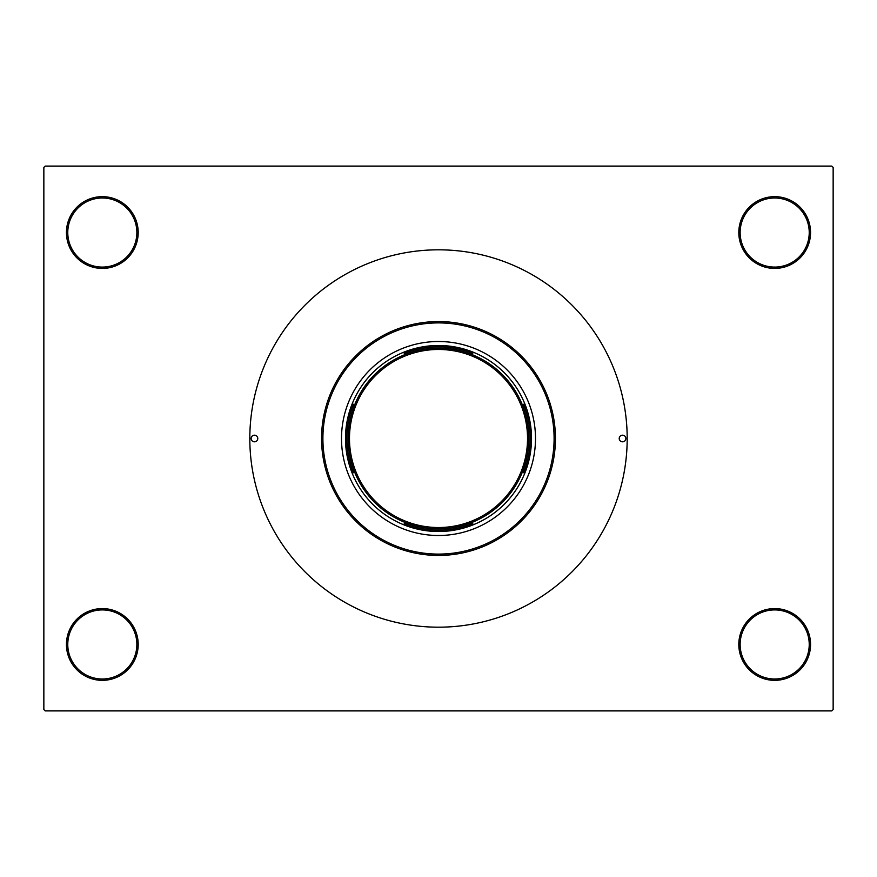 <?xml version="1.0" encoding="UTF-8"?>
<svg xmlns="http://www.w3.org/2000/svg" width="877" height="877" viewBox="0 0 877 877"><rect width="100%" height="100%" fill="white"/><g stroke="black" fill="none" stroke-linecap="round" stroke-linejoin="round"><path stroke-width="1.32" d="M738.807 644.463A35.88 35.88 0 0 1 774.687 608.583A35.88 35.88 0 0 1 810.556 644.463A35.88 35.88 0 0 1 774.687 680.344A35.88 35.88 0 0 1 738.807 644.463M809.23 644.463A34.554 34.554 0 0 0 774.687 609.91A34.554 34.554 0 0 0 740.133 644.463A34.554 34.554 0 0 0 774.687 679.006A34.554 34.554 0 0 0 809.23 644.463M66.444 644.463A35.88 35.88 0 0 1 102.313 608.583A35.88 35.88 0 0 1 138.193 644.463A35.88 35.88 0 0 1 102.313 680.344A35.88 35.88 0 0 1 66.444 644.463M136.867 644.463A34.554 34.554 0 0 0 102.313 609.91A34.554 34.554 0 0 0 67.77 644.463A34.554 34.554 0 0 0 102.313 679.006A34.554 34.554 0 0 0 136.867 644.463M66.444 232.537A35.88 35.88 0 0 1 102.313 196.656A35.88 35.88 0 0 1 138.193 232.537A35.88 35.88 0 0 1 102.313 268.417A35.88 35.88 0 0 1 66.444 232.537M136.867 232.537A34.554 34.554 0 0 0 102.313 197.994A34.554 34.554 0 0 0 67.77 232.537A34.554 34.554 0 0 0 102.313 267.09A34.554 34.554 0 0 0 136.867 232.537M738.807 232.537A35.88 35.88 0 0 1 774.687 196.656A35.88 35.88 0 0 1 810.556 232.537A35.88 35.88 0 0 1 774.687 268.417A35.88 35.88 0 0 1 738.807 232.537M809.23 232.537A34.554 34.554 0 0 0 774.687 197.994A34.554 34.554 0 0 0 740.133 232.537A34.554 34.554 0 0 0 774.687 267.09A34.554 34.554 0 0 0 809.23 232.537M831.824 710.896L45.176 710.896L43.85 709.57L43.85 167.43L45.176 166.104L831.824 166.104L833.15 167.43L833.15 709.57L831.824 710.896M472.769 353.453L469.031 353.453L472.769 353.453A91.69 91.69 0 0 0 404.231 353.453L407.969 353.453L404.231 353.453M438.5 531.517A93.017 93.017 0 0 1 345.483 438.5A93.017 93.017 0 0 1 438.5 345.483A93.017 93.017 0 0 1 531.517 438.5A93.017 93.017 0 0 1 438.5 531.517M404.231 523.547L407.969 523.547L404.231 523.547A91.69 91.69 0 0 0 472.769 523.547L469.031 523.547L472.769 523.547M353.453 472.769L353.453 469.031L353.453 472.769A91.69 91.69 0 0 1 353.453 404.231L353.453 407.969L353.453 404.231M523.547 472.769L523.547 469.031L523.547 472.769A91.69 91.69 0 0 0 523.547 404.231L523.547 407.969L523.547 404.231M625.86 438.5A3.322 3.322 0 0 0 622.538 435.178A3.322 3.322 0 0 0 619.217 438.5A3.322 3.322 0 0 0 622.538 441.822A3.322 3.322 0 0 0 625.86 438.5M257.783 438.5A3.322 3.322 0 0 0 254.462 435.178A3.322 3.322 0 0 0 251.14 438.5A3.322 3.322 0 0 0 254.462 441.822A3.322 3.322 0 0 0 257.783 438.5M535.496 438.5A96.996 96.996 0 0 0 438.5 341.504A96.996 96.996 0 0 0 341.504 438.5A96.996 96.996 0 0 0 438.5 535.496A96.996 96.996 0 0 0 535.496 438.5M322.9 438.5A115.6 115.6 0 0 0 438.5 554.1A115.6 115.6 0 0 0 554.1 438.5A115.6 115.6 0 0 0 438.5 322.9A115.6 115.6 0 0 0 322.9 438.5M555.437 438.5A116.937 116.937 0 0 1 438.5 555.437A116.937 116.937 0 0 1 321.563 438.5A116.937 116.937 0 0 1 438.5 321.563A116.937 116.937 0 0 1 555.437 438.5M249.813 438.5A188.687 188.687 0 0 0 438.5 627.187A188.687 188.687 0 0 0 627.187 438.5A188.687 188.687 0 0 0 438.5 249.813A188.687 188.687 0 0 0 249.813 438.5M528.853 438.5A90.353 90.353 0 0 1 438.5 528.853A90.353 90.353 0 0 1 348.147 438.5A90.353 90.353 0 0 1 438.5 348.147A90.353 90.353 0 0 1 528.853 438.5A90.353 90.353 0 0 0 438.5 348.147A90.353 90.353 0 0 0 348.147 438.5M349.474 438.5A89.026 89.026 0 0 0 438.5 527.526A89.026 89.026 0 0 0 527.526 438.5A89.026 89.026 0 0 0 438.5 349.474A89.026 89.026 0 0 0 349.474 438.5"/></g></svg>
